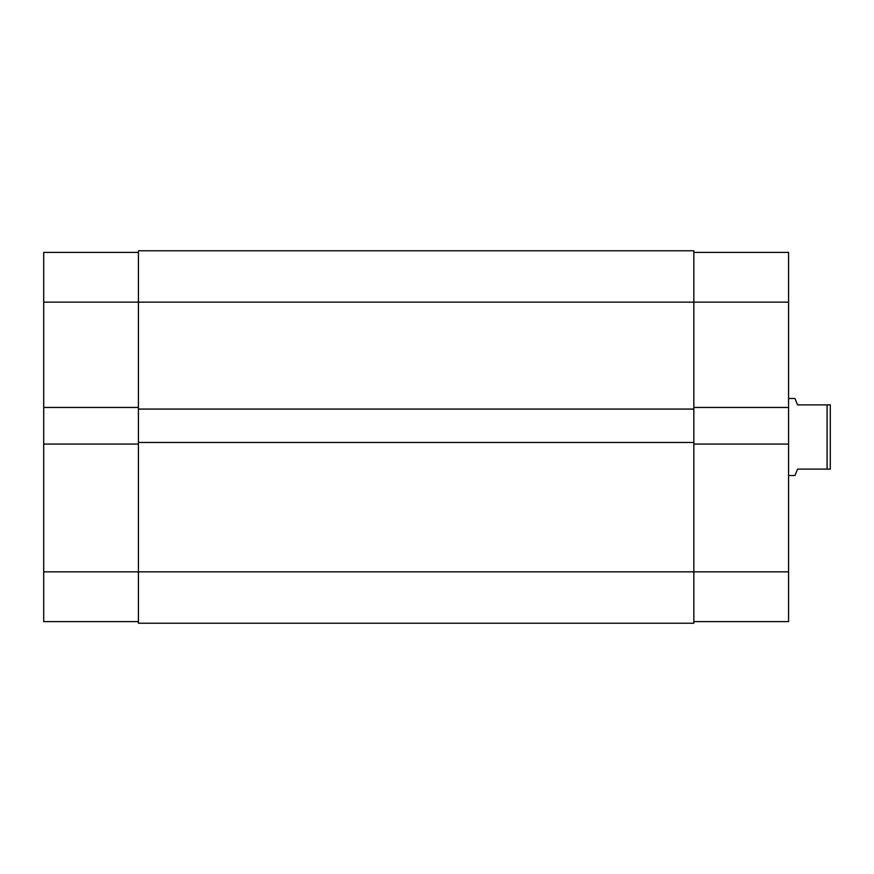<?xml version="1.0" encoding="UTF-8"?>
<svg xmlns="http://www.w3.org/2000/svg" width="874" height="874" viewBox="0 0 874 874"><rect width="100%" height="100%" fill="white"/><g stroke="black" fill="none" stroke-linecap="round" stroke-linejoin="round"><path stroke-width="1.31" d="M788.567 475.532L794.979 475.532L797.547 469.109L827.088 469.109L827.088 404.891L830.3 404.891L830.3 469.109L827.088 469.109M788.567 398.468L794.979 398.468L797.547 404.891L827.088 404.891M43.7 444.068L43.7 571.847L138.409 571.847L138.409 623.217L693.847 623.217L693.847 571.847L138.409 571.847L138.409 302.153L43.7 302.153L43.7 444.068L138.409 444.068M138.409 621.611L43.7 621.611L43.7 571.847M43.7 302.153L43.7 252.389L138.409 252.389M43.7 407.459L138.409 407.459M693.847 252.389L788.567 252.389L788.567 302.153L693.847 302.153L693.847 250.783L138.409 250.783L138.409 302.153L693.847 302.153L693.847 409.065L138.409 409.065M138.409 442.463L693.847 442.463L693.847 409.065M693.847 442.463L693.847 571.847L788.567 571.847L788.567 621.611L693.847 621.611M788.567 302.153L788.567 407.459L693.847 407.459M693.847 444.068L788.567 444.068L788.567 407.459M788.567 444.068L788.567 571.847"/></g></svg>
